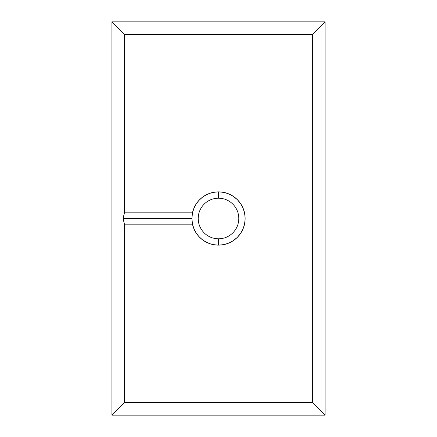 <?xml version="1.0" encoding="UTF-8"?>
<svg xmlns="http://www.w3.org/2000/svg" width="437" height="437" viewBox="0 0 437 437"><rect width="100%" height="100%" fill="white"/><g stroke="black" fill="none" stroke-linecap="round" stroke-linejoin="round"><path stroke-width="0.66" d="M218.484 191.859A26.641 26.641 0 0 0 209.82 193.312A26.641 26.641 0 0 1 218.484 191.859M209.782 193.323A26.641 26.641 0 0 0 198.819 200.539A26.641 26.641 0 0 1 209.782 193.323M223.7 244.633L218.5 245.141L214.092 244.775L209.804 243.682A26.641 26.641 0 0 0 218.484 245.141A26.641 26.641 0 0 1 209.82 243.688L205.751 241.896L202.058 239.465L198.813 236.45A26.641 26.641 0 0 1 192.63 224.864A26.641 26.641 0 0 0 198.808 236.444L196.115 232.943L194.028 229.037L192.367 223.7L191.859 218.5L192.367 213.3L194.028 207.963L196.115 204.057L198.813 200.55A26.641 26.641 0 0 0 192.63 212.136A26.641 26.641 0 0 1 198.808 200.556L202.058 197.535L205.751 195.104L209.804 193.318L214.092 192.225L218.5 191.859L218.5 198.201A20.299 20.299 0 0 0 198.201 218.5A20.299 20.299 0 0 0 218.5 238.799L218.5 245.141A26.641 26.641 0 0 1 192.624 224.842L191.859 218.5L192.624 212.158A26.641 26.641 0 0 1 218.5 191.859L223.7 192.367L228.698 193.886L233.303 196.35L237.34 199.66L240.65 203.697L243.114 208.302L244.633 213.3L245.141 218.5L244.633 223.7L243.114 228.698L240.65 233.303L237.34 237.34L233.303 240.65L228.698 243.114L223.7 244.633L218.5 245.141L213.3 244.633M198.819 236.461A26.641 26.641 0 0 0 209.782 243.677A26.641 26.641 0 0 1 198.819 236.461M218.5 238.799A20.299 20.299 0 0 1 198.201 218.5A20.299 20.299 0 0 1 218.5 198.201A20.299 20.299 0 0 1 238.799 218.5A20.299 20.299 0 0 1 218.5 238.799A20.299 20.299 0 0 0 238.799 218.5A20.299 20.299 0 0 0 218.5 198.201L218.5 191.859A26.641 26.641 0 0 1 245.141 218.5A26.641 26.641 0 0 1 218.5 245.141L218.5 238.799M213.278 244.627L212.12 244.37M208.957 243.376L208.329 243.125M208.28 243.103L207.269 242.661M204.543 241.197L203.724 240.672M203.669 240.634L202.981 240.159M200.534 238.176L199.671 237.351M199.649 237.329L199.277 236.947M196.94 234.15L196.24 233.139M193.952 228.851L193.525 227.786M193.525 209.214L193.952 208.149M196.24 203.861L196.94 202.85M199.277 200.053L199.649 199.671M199.671 199.649L200.534 198.824M203.724 196.328L204.543 195.803M207.269 194.339L208.28 193.897M208.329 193.875L208.957 193.624M212.12 192.63L213.278 192.373M213.3 192.367L218.5 191.859M192.624 224.842L124.616 224.842L123.032 218.5L191.859 218.5L192.624 224.842L124.616 224.842L124.616 402.461L111.927 415.15L111.927 21.85L325.073 21.85L325.073 415.15L111.927 415.15L111.927 21.85L124.616 34.539L124.616 212.158L192.624 212.158L191.859 218.5L123.032 218.5L124.616 224.842L124.616 402.461L312.384 402.461L312.384 34.539L124.616 34.539L124.616 212.158L123.032 218.5L124.616 212.158L192.624 212.158M233.303 196.35L237.34 199.66L240.65 203.697L243.114 208.302M244.633 213.3L245.141 218.5L244.633 223.7L243.114 228.698L240.65 233.303M312.384 34.539L325.073 21.85L325.073 415.15L312.384 402.461L312.384 34.539L124.616 34.539L111.927 21.85L325.073 21.85L312.384 34.539M312.384 402.461L325.073 415.15L111.927 415.15L124.616 402.461L312.384 402.461"/></g></svg>
